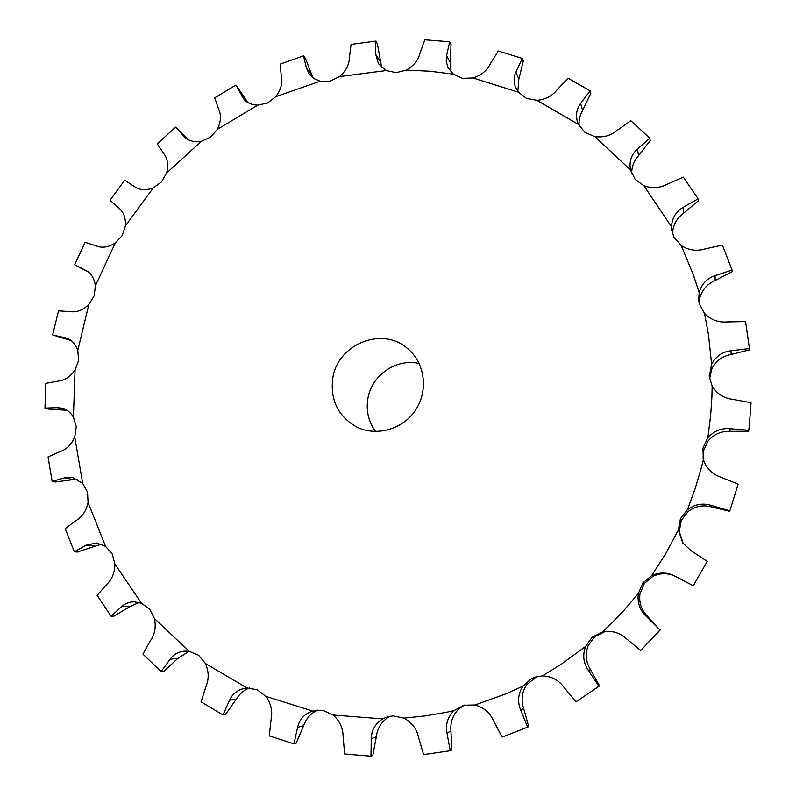 <?xml version="1.0" encoding="UTF-8"?>
<svg xmlns="http://www.w3.org/2000/svg" width="796" height="796" viewBox="0 0 796 796"><rect width="100%" height="100%" fill="white"/><g stroke="black" fill="none" stroke-linecap="round" stroke-linejoin="round"><path stroke-width="1.19" d="M406.229 70.108L429.85 71.222L453.352 74.127L462.526 78.356L473.013 77.978L518.435 92.197L526.524 98.435L536.922 100.326L578.483 124.474L585.07 132.494L594.891 136.653L630.462 169.926L635.168 179.408L643.914 185.717L671.516 226.82L671.764 230.392L674.023 237.337L681.227 245.556L693.605 275.436L699.177 292.639L698.669 300.221L699.286 303.674L704.52 313.445L708.53 334.997L711.594 364.23L709.286 376.608L712.161 386.06L711.893 397.174L710.619 415.721L708.291 434.218L707.704 437.9L702.908 448.228L703.365 459.59L701.575 466.874L695.216 488.485L687.416 509.679L680.431 518.763L678.351 530.037L665.904 553.329L651.675 575.598L642.86 582.931L638.352 593.488L623.666 610.701L610.592 624.243L602.403 632.014L592.234 637.198L585.558 646.461L561.399 664.133L542.365 675.884L534.803 677.177L531.41 678.65L522.962 686.142L506.107 693.764L474.963 704.997L463.819 705.236L454.078 710.599L446.964 712.161L425.482 715.893L403.92 718.131L393.164 715.883L387.254 716.898L382.697 718.888L333.017 715.017L323.186 710.47L312.53 711.037L265.804 696.321L257.337 689.774L247.039 687.973L205.428 663.496L198.672 655.327L189.219 651.317L154.474 618.572L149.678 609.209L141.459 603.259L114.903 564.016L112.206 553.917L105.569 546.364L88.077 502.535L87.52 492.147L82.684 483.371L74.734 436.944L76.277 426.696L73.411 417.094L75.083 370.031L78.615 360.349L77.789 350.32L88.844 304.53L94.177 295.774L95.411 285.744L115.281 243.009L122.196 235.526L125.41 225.875L153.28 187.866L161.489 181.936L166.573 173.05L201.368 141.28L210.552 137.141L217.318 129.39L257.715 105.172L267.506 103.012L275.715 96.724L320.171 81.172L330.181 81.122L339.534 76.575L386.289 70.546L396.1 72.645L406.229 70.108C413.572 65.949 418.149 60.377 419.95 53.382L424.805 39.8L449.7 41.79L451.024 44.477L450.387 63.013L450.944 71.839M453.352 74.127L448.178 67.829L446.267 61.71L446.417 56.426L449.7 41.79M672.511 233.656L672.52 233.457C672.978 225.029 676.709 218.233 683.714 213.079L698.251 200.861L698.102 198.811L683.058 207.398L683.714 213.079M699.107 302.928L699.704 298.192C702.062 289.883 707.236 283.963 715.226 280.441L732.051 271.754L732.071 270.043L715.027 275.675L715.226 280.441M709.554 378.667L711.903 368.568C716.092 360.827 722.479 356.12 731.076 354.459L749.335 349.872L749.434 348.539L731.106 350.728L731.076 354.459M703.067 458.416L703.375 451.103L708.082 440.964C713.942 434.218 721.236 431.014 729.972 431.362L748.668 431.193L749.275 425.86L748.668 431.193M683.227 543.588L679.257 531.459L681.296 520.395L688.162 511.47C695.405 506.127 703.226 504.634 711.634 506.992L729.703 511.301L738.141 484.117L729.703 511.301M638.352 593.488C637.188 602.602 639.865 610.273 646.382 616.492L659.944 630.004L647.596 616.403C641.387 610.263 638.85 602.731 639.974 593.786L644.402 583.418L653.058 576.214C661.307 572.583 669.237 572.891 676.839 577.16L693.236 585.737L707.246 561.349L693.236 585.737M585.558 646.461C582.433 655.078 583.388 663.078 588.433 670.481L598.9 686.271L599.577 685.883L590.473 669.605C585.866 662.182 585.08 654.252 588.115 645.815L594.672 636.71L605.099 631.517M522.962 686.142C518.077 693.794 517.31 701.724 520.664 709.903L527.648 727.166L528.683 726.569L523.668 708.47C520.892 700.172 521.868 692.281 526.604 684.799L536.544 676.65M454.078 710.599C447.74 716.917 445.362 724.35 446.924 732.897L450.257 750.737L451.67 750.021L450.954 731.136C450.118 722.43 452.765 714.997 458.914 708.838L464.416 705.087M382.697 718.888C375.274 723.584 371.463 730.171 371.244 738.638L370.986 756.2L372.777 755.474L376.309 736.827C377.394 728.171 381.533 721.564 388.717 716.997L390.299 716.171M386.289 70.546L378.438 63.67L375.762 54.486L375.712 41.123L377.374 43.78L381.652 67.441M473.013 77.978C481.122 75.391 486.863 70.735 490.236 63.998L498.226 51.034L522.285 58.416L523.28 61.053L518.843 79.262L517.828 91.391M518.435 92.197L515.589 87.311C513.549 81.928 513.669 76.814 515.957 71.958L522.285 58.416M536.922 100.326C545.459 99.5 552.165 96.008 557.041 89.868L568.045 78.217L590.125 90.853L590.801 93.371L582.652 110.415C579.886 115.251 578.712 120.355 579.13 125.728M578.483 124.474L577.428 121.748C575.568 114.913 576.622 108.813 580.612 103.45L590.125 90.853M594.891 136.653C603.477 137.678 610.89 135.589 617.129 130.385L630.85 120.713L649.815 138.225L650.203 140.544L638.631 155.578C633.924 160.862 631.606 166.921 631.676 173.757M339.534 76.575C345.832 71.083 349.116 64.874 349.364 57.949L351.076 44.407L375.712 41.123M630.462 169.926C629.039 161.538 631.327 154.623 637.347 149.16L649.815 138.225M643.914 185.717C652.133 188.632 659.934 188.115 667.337 184.155L683.316 177.1L698.102 198.811M320.171 81.172L314.112 78.675L309.485 74.545L306.49 68.227L303.485 55.889L305.455 58.456L313.027 77.948M275.715 96.724C280.749 90.147 282.65 83.59 281.406 77.053L280.102 64.168L303.485 55.889M671.516 226.82C671.983 218.124 675.824 211.646 683.058 207.398M681.227 245.556C688.659 250.272 696.5 251.427 704.768 248.999L722.4 245.088L732.071 270.043M257.715 105.172C252.083 104.953 247.576 103.102 244.193 99.619L235.915 85.053L247.944 102.565M217.318 129.39C220.92 122.027 221.407 115.41 218.8 109.52L214.681 97.848L235.915 85.053M699.177 292.639C701.584 284.082 706.858 278.421 715.027 275.675M704.52 313.445C710.768 319.793 718.261 322.619 727.017 321.922L745.553 321.564L749.434 348.539M201.368 141.28C194.781 142.355 189.388 141.131 185.189 137.599L175.558 127.121L188.632 139.857M166.573 173.05C168.623 165.22 167.727 158.802 163.906 153.817L157.29 143.857L175.558 127.121M711.594 364.23C715.863 356.27 722.37 351.762 731.106 350.728M712.161 386.06C716.858 393.741 723.624 398.149 732.469 399.303L751.046 402.686L749.275 425.86M153.28 187.866C145.976 190.582 139.807 190.224 134.753 186.791L124.673 180.244L110.027 200.234L118.773 208.045C123.629 211.935 125.838 217.875 125.41 225.875M707.704 437.9C713.674 430.984 721.096 427.93 729.982 428.736L748.767 430.268M703.365 459.59C706.241 468.217 711.923 474.028 720.4 477.013L738.141 484.117M115.281 243.009C108.455 247.267 102.147 248.252 96.356 245.964L85.152 242.282L74.685 264.75L87.023 271.058M95.411 285.744C94.346 278.451 91.242 273.376 86.097 270.521L85.132 270.063M687.416 509.679C694.789 504.206 702.778 502.803 711.365 505.47L729.703 510.793M678.351 530.037L682.809 542.991L691.207 550.792L707.246 561.349M88.844 304.53C82.933 310.122 76.844 312.49 70.575 311.634L58.506 310.858L52.655 334.937L71.242 340.618M77.789 350.32C75.69 344.399 72.217 340.409 67.381 338.34L52.655 334.937M651.675 575.598C660.063 571.886 668.192 572.244 676.063 576.672L693.047 585.607M75.083 370.031C70.347 376.757 64.745 380.438 58.267 381.075L45.899 383.324L44.954 408.099L48.098 409.035L67.083 410.318M73.411 417.094C70.685 412.587 67.113 409.651 62.705 408.268L57.282 407.642L44.954 408.099M602.403 632.014L603.995 631.686C612.403 630.571 619.726 632.8 625.955 638.352L640.78 650.491L660.302 629.905M659.944 630.004L640.78 650.491M74.734 436.944C71.391 444.556 66.516 449.441 60.128 451.601L48.049 456.904L52.138 481.381L55.282 481.978L77.122 479.102M82.684 483.371L72.466 477.451L64.566 477.829L52.138 481.381M542.365 675.884C551.399 676.192 558.573 679.953 563.886 687.147L575.886 701.863L599.577 685.883M598.9 686.271L575.886 701.863M88.077 502.535C86.296 510.743 82.406 516.674 76.406 520.325L65.212 528.604L74.326 551.767L77.401 552.046L101.361 544.136M105.569 546.364L96.565 542.971L86.217 545.111L74.326 551.767M474.963 704.997C483.59 707.326 489.739 712.51 493.401 720.549L502.097 737.086L527.648 727.166M114.903 564.016C114.823 572.483 112.127 579.249 106.813 584.304L97.122 595.368L111.032 616.184L113.967 616.154L129.947 606.592L139.101 602.482M141.459 603.259L134.345 601.826C129.37 601.866 125.171 603.438 121.768 606.542L111.032 616.184M403.92 718.131C411.711 722.3 416.557 728.619 418.457 737.086L423.591 754.598L450.257 750.737M154.474 618.572C156.155 626.94 154.842 634.273 150.514 640.581L142.912 654.113L161.18 671.545L163.916 671.247L177.737 658.511L189.08 651.297M189.219 651.317L184.533 651.128C178.344 651.775 173.538 654.461 170.115 659.178L161.18 671.545M333.017 715.017C339.613 720.768 342.967 727.882 343.096 736.36L344.628 753.991L370.986 756.2M312.53 711.037C304.45 713.922 299.465 719.375 297.585 727.385L293.983 743.852L296.132 743.195L303.624 725.743C306.152 718.499 310.768 713.296 317.475 710.122M205.428 663.496C208.87 671.376 209.069 678.988 206.015 686.321L201.04 701.863L222.989 714.957L225.457 714.45L236.432 699.027C239.576 693.804 243.894 690.102 249.377 687.923M247.039 687.973L245.218 688.182C237.755 689.684 232.531 693.714 229.527 700.271L222.989 714.957M265.804 696.321C270.919 703.326 272.7 710.868 271.147 718.957L269.257 735.892L293.983 743.852M332.708 378.588C337.186 344.459 381.841 325.972 407.224 348.25C424.646 362.25 428.696 389.771 415.96 409.423C403.423 429.183 376.717 436.994 356.727 426.994C338.21 416.427 330.201 400.288 332.708 378.588M78.436 266.869L88.456 272.083M375.622 431.512C368.608 421.89 366.001 411.084 367.802 399.095C371.215 375.423 396.388 357.911 419.203 363.523M446.606 55.581L450.387 63.013M375.762 54.486L380.458 61.849M515.957 71.958L518.843 79.262M580.612 103.45L582.652 110.415M637.347 149.16L638.631 155.578M306.49 68.227L312.042 75.341M241.576 95.828L247.934 102.535M183.518 135.877L187.169 139.051M709.216 375.215L709.445 377.991M134.494 186.602L135.012 186.97M729.982 428.736L729.972 431.362M702.908 448.228L703.375 451.103M711.365 505.47L711.634 506.992M680.431 518.763L681.296 520.395M64.317 337.464L70.277 339.902M676.063 576.672L676.839 577.16M642.86 582.931L644.402 583.418M646.382 616.492L647.596 616.403M57.282 407.642L66.058 410.288M592.234 637.198L594.672 636.71M588.433 670.481L590.473 669.605M64.566 477.829L73.322 479.57M531.41 678.65L534.912 677.436M520.664 709.903L523.668 708.47M86.217 545.111L94.784 545.976M446.924 732.897L450.954 731.136M121.768 606.542L129.947 606.592M371.244 738.638L376.309 736.827M170.115 659.178L177.737 658.511M297.585 727.385L303.624 725.743M229.527 700.271L236.432 699.027M135.519 187.309L132.633 185.249"/></g></svg>
